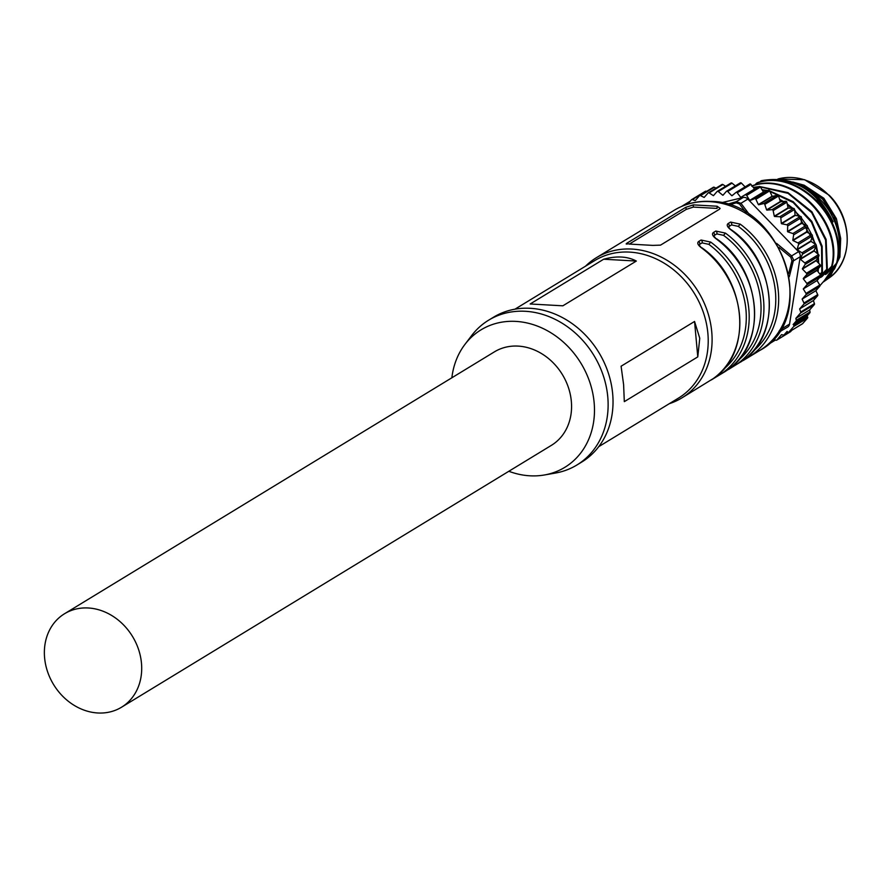 <?xml version="1.0" encoding="UTF-8"?>
<svg xmlns="http://www.w3.org/2000/svg" width="892" height="892" viewBox="0 0 892 892"><rect width="100%" height="100%" fill="white"/><g stroke="black" fill="none" stroke-linecap="round" stroke-linejoin="round"><path stroke-width="1.34" d="M121.513 707.233L551.39 445.353A54.747 46.217 -121.4 0 0 571.337 401.322A54.747 46.217 -121.4 0 0 542.916 354.447A54.747 46.217 -121.4 0 0 494.424 351.849L64.558 613.729A54.747 46.217 58.6 0 1 113.05 616.327A54.747 46.217 58.6 0 1 141.471 663.202A54.747 46.217 58.6 0 1 121.513 707.233A54.747 46.217 58.6 0 1 73.021 704.635A54.747 46.217 58.6 0 1 44.6 657.772A54.747 46.217 58.6 0 1 64.558 613.729M451.865 377.773A80.503 67.959 58.6 0 1 464.866 344.49A80.503 67.959 58.6 0 1 515.877 321.399A80.503 67.959 58.6 0 1 593.035 394.632A80.503 67.959 58.6 0 1 544.365 474.99A80.503 67.959 58.6 0 1 529.937 475.804A80.503 67.959 58.6 0 1 508.83 471.277M544.365 474.99L555.337 473.072A84.796 71.594 -121.4 0 0 576.845 465.033A84.796 71.594 -121.4 0 0 607.764 396.828A84.796 71.594 -121.4 0 0 525.332 311.286A84.796 71.594 -121.4 0 0 488.615 320.195A84.796 71.594 -121.4 0 0 471.6 335.626L464.866 344.49M576.845 465.033L581.762 462.034A84.796 71.594 -121.4 0 0 612.67 393.829A84.796 71.594 -121.4 0 0 568.639 321.232A84.796 71.594 -121.4 0 0 493.532 317.206L488.615 320.195M598.733 446.669L678.522 398.066A80.503 67.959 -121.4 0 0 707.869 333.307A80.503 67.959 -121.4 0 0 666.068 264.378A80.503 67.959 -121.4 0 0 594.752 260.564L514.974 309.167M699.763 338.246L697.778 356.889L624.311 401.645L623.608 384.642L621.088 366.222L694.556 321.466L699.763 338.246M669.312 403.675A82.109 69.32 -121.4 0 0 681.811 397.943A82.109 69.32 -121.4 0 0 711.749 331.891A82.109 69.32 -121.4 0 0 669.111 261.59A82.109 69.32 -121.4 0 0 596.369 257.699A82.109 69.32 -121.4 0 0 585.542 266.173M740.694 362.029L742.746 360.624A82.109 69.32 -121.4 0 0 768.982 297.025A82.109 69.32 -121.4 0 0 730.849 229.813C727.303 227.047 726.389 224.962 728.095 223.569L730.548 222.063L740.182 224.126A82.109 69.32 58.6 0 1 778.315 291.338A82.109 69.32 58.6 0 1 752.079 354.938L743.237 360.48M742.746 360.624A2.152 1.148 54.3 0 0 742.791 360.602L728.496 369.455M725.954 371.005L728.006 369.6A82.109 69.32 -121.4 0 0 754.242 306.001A82.109 69.32 -121.4 0 0 716.109 238.8C712.563 236.023 711.649 233.938 713.355 232.544L715.808 231.05L725.441 233.113A82.109 69.32 58.6 0 1 763.574 300.314A82.109 69.32 58.6 0 1 737.349 363.914L728.463 369.489A2.152 1.817 -121.4 0 0 729.043 368.842M725.218 371.496L713.767 378.431M711.214 379.992L713.277 378.576A82.109 69.32 -121.4 0 0 739.501 314.988A82.109 69.32 -121.4 0 0 701.368 247.775C697.834 245.01 696.908 242.925 698.614 241.52L701.067 240.026L710.701 242.089A82.109 69.32 58.6 0 1 748.845 309.301A82.109 69.32 58.6 0 1 722.609 372.889L713.723 378.464A2.152 1.817 -121.4 0 0 714.302 377.829M713.277 378.576A2.152 1.148 54.3 0 0 713.31 378.554L681.811 397.943M698.614 241.52A2.152 1.817 -121.4 0 1 699.618 244.386L702.082 242.88L708.817 244.341A79.968 67.513 58.6 0 1 745.957 309.792A79.968 67.513 58.6 0 1 723.312 369.5M713.355 232.544A2.152 1.817 -121.4 0 1 714.358 235.399L716.822 233.905L723.557 235.354A79.968 67.513 58.6 0 1 760.698 300.805A79.968 67.513 58.6 0 1 738.052 360.513M728.095 223.569A2.152 1.817 -121.4 0 1 729.098 226.423L731.552 224.929L738.297 226.378A79.968 67.513 58.6 0 1 775.438 291.829A79.968 67.513 58.6 0 1 752.792 351.537M777.891 179.013L804.606 179.705L829.081 195.147C853.41 218.863 853.287 262.337 828.59 278.282L823.428 281.917L830.842 275.271L839.885 257.074L840.688 238.499L836.395 218.651L823.84 198.269L804.16 185.213L792.709 182.001M693.318 204.881L717.068 206.219L717.079 208.416L693.34 207.078L686.283 209.375L685.77 207.323L693.318 204.881L693.34 207.078M629.429 244.007L686.283 209.375M603.661 259.226C616.562 255.714 627.455 256.327 636.342 261.055L562.863 305.811L530.183 303.982L603.661 259.226L636.342 261.055M694.556 321.466L697.778 356.889M747.463 357.948L759.683 350.5A82.109 69.32 -121.4 0 0 789.621 284.459A82.109 69.32 -121.4 0 0 709.686 201.625A82.109 69.32 -121.4 0 0 674.24 210.256L661.295 218.183A2.152 1.817 -121.4 0 0 661.251 218.217L661.251 218.217A2.152 1.817 -121.4 0 0 661.206 218.239M661.295 218.183L654.472 222.298M647.28 226.713L644.102 228.664A2.152 1.817 -121.4 0 0 644.057 228.686L639.731 231.284M646.51 227.192L631.826 236.146A2.152 1.817 -121.4 0 0 631.77 236.168L631.77 236.168A2.152 1.817 -121.4 0 0 631.726 236.202M631.826 236.146L624.991 240.26M717.068 206.219L720.112 208.371L719.476 209.219L660.526 245.133L652.766 245.389L629.027 244.051L626.808 243.237L685.77 207.323M626.151 243.929L626.808 243.237L627.054 244.185M701.368 247.775L699.083 244.977M713.31 378.554L713.31 378.554A2.152 1.148 54.3 0 0 713.344 378.531C753.383 352.552 746.604 278.148 701.736 247.697M722.609 372.889A2.152 1.148 -125.7 0 1 720.781 372.187M710.701 242.089L708.817 244.341M716.109 238.8L713.823 235.99M737.349 363.914A2.152 1.148 -125.7 0 1 735.521 363.211M725.441 233.113L723.557 235.354M730.849 229.813L728.552 227.014M742.791 360.602L742.791 360.602A2.152 1.148 54.3 0 0 742.824 360.569C782.864 334.589 776.073 260.185 731.217 229.735M752.079 354.938A2.152 1.148 -125.7 0 1 750.261 354.236M740.182 224.126L738.297 226.378M817.061 270.075L820.35 266.307A1.07 0.903 -121.4 0 0 820.227 264.857L816.202 260.687L802.454 269.072L806.468 273.242A1.07 0.903 58.6 0 1 806.602 274.691L803.302 278.449L817.061 270.075A77.816 65.696 58.6 0 1 817.072 270.443L803.313 278.828L806.87 283.455A1.07 0.903 58.6 0 1 806.914 284.804L803.291 288.93L806.022 293.435A1.07 0.903 58.6 0 1 805.989 294.672L802.12 299.076L803.948 303.024A1.07 0.903 58.6 0 1 803.848 304.127L799.645 308.922L800.682 312.033A1.07 0.903 58.6 0 1 800.525 313.014L795.865 318.344L796.277 320.328A1.07 0.903 58.6 0 1 796.088 321.176L793.144 324.521L793.624 325.022A1.07 0.903 -121.4 0 1 793.757 326.472L788.918 332.002A1.07 0.903 58.6 0 1 787.569 331.924L787.101 331.423L784.157 334.779A1.07 0.903 58.6 0 1 783.388 335.024L781.537 334.667L776.876 339.986A1.07 0.903 58.6 0 1 775.984 340.209L773.208 339.272M805.532 188.167A58.593 49.461 58.6 0 1 839.305 240.338A58.593 49.461 58.6 0 1 837.543 260.821M816.749 200.254L832.504 222.141L833.117 221.762C817.005 188.903 793.077 175.211 761.344 180.697L759.772 182.068M802.276 323.863A1.07 0.903 -121.4 0 0 802.666 323.618L807.516 318.098A1.07 0.903 -121.4 0 0 807.383 316.638L806.903 316.147L793.144 324.521M797.392 183.841L806.301 187.331L822.491 199.05L833.842 215.909L840.008 238.911L837.934 260.955L823.517 281.805L837.934 260.955M749.971 215.329L740.94 203.298L747.853 199.083L798.541 251.689L791.628 255.892L793.445 259.561L793.311 260.932L800.224 256.729L789.554 324.097A5.363 4.527 58.6 0 1 787.636 327.085L779.608 331.757L779.017 331.222L781.169 328.245M798.541 251.689A5.363 4.527 58.6 0 1 800.269 255.402A5.363 4.527 58.6 0 1 800.224 256.729M788.684 273.532L791.94 260.709L790.747 257.141L778.894 247.352M721.071 202.807L743.148 197.5L736.234 201.703L727.058 204.324M778.861 331.969L779.485 331.791M789.554 324.097L782.641 328.312L782.719 325.368M790.747 257.141L791.628 255.892L776.564 243.36M746.125 212.842L739.524 203.989L736.19 202.863L728.942 204.904M736.19 202.863L736.234 201.703L740.94 203.298A1.606 0.58 144.6 0 0 739.524 203.989M747.853 199.083A5.363 4.527 -121.4 0 0 743.148 197.5M781.158 328.78L782.641 328.312L780.812 331.244M836.729 263.452A58.593 49.461 58.6 0 1 834.466 268.994L819.96 285.641M806.903 316.147L809.847 312.791A1.07 0.903 -121.4 0 0 810.036 311.944L809.613 309.959L795.865 318.344M827.865 271.469L826.94 273.576L836.551 263.263C847.723 219.51 797.147 167.975 756.628 183.15L757.241 182.782C797.749 167.596 848.337 219.131 837.164 262.884L830.318 271.525L834.466 268.994M832.504 222.141C816.336 189.238 792.419 175.546 760.731 181.076M836.551 263.263L837.164 262.884M809.613 309.959L814.284 304.629A1.07 0.903 -121.4 0 0 814.441 303.648L813.404 300.537L799.645 308.922M756.628 183.15L754.777 185.079M825.412 274.513L826.94 273.576M790.234 331.846A1.07 0.903 -121.4 0 0 790.624 331.612L791.784 330.296M822.959 274.457L822.023 276.576L831.645 266.251C842.806 222.509 792.219 170.963 751.711 186.149L752.324 185.77C792.832 170.584 843.419 222.13 832.258 265.872L825.401 274.513M813.404 300.537L817.607 295.754A1.07 0.903 -121.4 0 0 817.708 294.639L815.879 290.692L802.12 299.076M831.645 266.251L832.258 265.872M770.933 341.669L768.871 344.011A1.07 0.903 58.6 0 1 768.146 344.267M759.962 186.584L787.982 192.639L811.91 211.783L826.126 239.402L827.341 268.871L820.495 277.512L822.023 276.576M815.879 290.692L819.737 286.287A1.07 0.903 -121.4 0 0 819.781 285.061L817.05 280.545L803.291 288.93M753.216 187.342L758.981 186.64M753.394 187.576L758.356 187.008M760.341 186.919L788.093 193.363L811.653 212.597L825.591 240.048L826.728 269.239L827.341 268.871M820.841 275.517L826.728 269.239M817.05 280.545L820.662 276.42A1.07 0.903 -121.4 0 0 820.629 275.07L817.072 270.443M762.047 189.717L767.811 190.52M769.651 190.899L793.189 201.692L811.787 221.35L822.145 246.259L822.424 271.859L820.283 274.625M762.326 190.174L766.997 190.855M769.919 191.479L793.155 202.495L811.441 222.141L821.577 246.861L821.811 272.238L822.424 271.859M819.96 274.201L821.811 272.238M772.026 196.028L772.784 196.307M779.653 199.373L783.432 201.492M787.246 203.956L792.91 208.349M794.594 209.843L816.18 244.932M816.292 245.356L818.076 254.164M818.388 256.829L818.678 263.251M818.432 268.503L818.053 271.737M779.931 200.221L782.351 201.581M787.446 204.915L791.784 208.282M794.694 210.869L799.89 216.265M801.429 218.094L806.524 225.13M807.405 226.535L811.642 234.518M812.322 236.079L815.221 244.096M815.89 246.549L817.317 253.54M817.819 257.71L818.064 262.616M817.786 269.239L817.574 271.112M816.147 260.308L818.889 256.037A1.07 0.903 -121.4 0 0 818.588 254.588L814.173 250.942L800.414 259.316L804.829 262.962A1.07 0.903 58.6 0 1 805.13 264.411L802.387 268.693L816.147 260.308A77.816 65.696 58.6 0 1 816.202 260.687M814.073 250.563L816.213 245.857A1.07 0.903 -121.4 0 0 815.734 244.43L811.006 241.375L797.247 249.76L801.986 252.804A1.07 0.903 58.6 0 1 802.454 254.231L800.314 258.948L814.073 250.563A77.816 65.696 58.6 0 1 814.173 250.942M811.006 241.375A77.816 65.696 -121.4 0 0 810.861 241.007L797.102 249.392A77.816 65.696 58.6 0 1 797.247 249.76M810.861 241.007L812.367 235.945A1.07 0.903 -121.4 0 0 811.731 234.563L806.758 232.154A77.816 65.696 -121.4 0 0 806.569 231.809L807.416 226.468A1.07 0.903 -121.4 0 0 806.624 225.163L801.507 223.435A77.816 65.696 -121.4 0 0 801.284 223.111L801.451 217.592A1.07 0.903 -121.4 0 0 800.525 216.388L795.329 215.373A77.816 65.696 -121.4 0 0 795.073 215.072L794.56 209.464A1.07 0.903 -121.4 0 0 793.523 208.382L788.35 208.092A77.816 65.696 -121.4 0 0 788.06 207.825L786.878 202.228A1.07 0.903 -121.4 0 0 785.74 201.28L780.678 201.726A77.816 65.696 -121.4 0 0 780.366 201.503L778.538 196.017A1.07 0.903 -121.4 0 0 777.3 195.214L772.439 196.385A77.816 65.696 -121.4 0 0 772.115 196.207L769.662 190.91A1.07 0.903 -121.4 0 0 768.369 190.286L763.786 192.159A77.816 65.696 -121.4 0 0 763.441 192.025L760.419 187.019A1.07 0.903 -121.4 0 0 759.081 186.573L754.855 189.126A77.816 65.696 -121.4 0 0 754.509 189.037L750.952 184.41A1.07 0.903 -121.4 0 0 749.603 184.142L736.045 192.404M806.758 232.154L792.999 240.539L797.972 242.947A1.07 0.903 58.6 0 1 798.608 244.319L797.102 249.392M745.088 186.885L741.442 183.116A1.07 0.903 -121.4 0 0 740.104 183.038L726.746 191.178M706.598 191.39L706.085 191.222A1.07 0.903 -121.4 0 0 705.193 191.434L691.835 199.574M716.008 188.123L714.213 187.253A1.07 0.903 -121.4 0 0 713.199 187.409L699.841 195.549M725.62 186.294L722.91 184.544A1.07 0.903 -121.4 0 0 721.784 184.644L708.426 192.784M735.354 185.893L732.042 183.161A1.07 0.903 -121.4 0 0 730.804 183.172L717.447 191.312M806.569 231.809L792.81 240.182A77.816 65.696 58.6 0 1 792.999 240.539M801.507 223.435L787.747 231.82L792.876 233.548A1.07 0.903 58.6 0 1 793.657 234.841L792.81 240.182M801.284 223.111L787.524 231.485A77.816 65.696 58.6 0 1 787.747 231.82M795.329 215.373L781.57 223.747L786.766 224.773A1.07 0.903 58.6 0 1 787.692 225.966L787.524 231.485M795.073 215.072L781.314 223.446A77.816 65.696 58.6 0 1 781.57 223.747M788.35 208.092L774.591 216.477L779.764 216.767A1.07 0.903 58.6 0 1 780.812 217.849L781.314 223.446M788.06 207.825L774.312 216.21A77.816 65.696 58.6 0 1 774.591 216.477M780.678 201.726L766.919 210.111L771.981 209.665A1.07 0.903 58.6 0 1 773.13 210.612L774.312 216.21M780.366 201.503L766.607 209.876A77.816 65.696 58.6 0 1 766.919 210.111M772.439 196.385L758.679 204.77L763.552 203.599A1.07 0.903 58.6 0 1 764.779 204.391L766.607 209.876M772.115 196.207L758.356 204.58A77.816 65.696 58.6 0 1 758.679 204.77M763.786 192.159L750.027 200.544L754.61 198.671A1.07 0.903 58.6 0 1 755.903 199.295L758.356 204.58M763.441 192.025L749.681 200.399A77.816 65.696 58.6 0 1 750.027 200.544M754.855 189.126L745.322 194.958A1.07 0.903 58.6 0 1 746.66 195.404L749.681 200.399M754.509 189.037L740.75 197.411A77.816 65.696 58.6 0 1 741.107 197.511M733.179 194.757L731.708 195.66A77.816 65.696 58.6 0 1 732.053 195.705L735.855 192.527A1.07 0.903 58.6 0 1 737.205 192.784L740.75 197.411M723.434 194.735L722.698 195.181A77.816 65.696 58.6 0 1 723.044 195.181L726.344 191.423A1.07 0.903 58.6 0 1 727.694 191.49L731.708 195.66M687.598 204.212L691.445 199.819A1.07 0.903 58.6 0 1 692.337 199.607L695.247 200.589L699.439 195.794A1.07 0.903 58.6 0 1 700.454 195.627L704.167 197.433L708.025 193.029A1.07 0.903 58.6 0 1 709.162 192.928L713.433 195.683L717.045 191.557A1.07 0.903 58.6 0 1 718.283 191.535L722.698 195.181M683.662 205.595L684.153 205.026A1.07 0.903 58.6 0 1 684.922 204.781L685.524 204.904M828.59 278.282A56.374 47.588 -121.4 0 0 846.954 234.373A56.374 47.588 -121.4 0 0 828.779 195.236A56.374 47.588 -121.4 0 0 777.936 179.013M747.474 357.948L743.192 360.502A2.152 1.817 -121.4 0 1 743.148 360.535L743.192 360.502A2.152 1.817 -121.4 0 0 743.783 359.866M711.56 379.78L713.723 378.464A2.152 1.817 -121.4 0 1 713.667 378.487L711.571 379.769M629.362 237.64A2.152 1.817 -121.4 0 0 629.317 237.662L625.024 240.238M658.842 219.677A2.152 1.817 -121.4 0 0 658.798 219.711L646.221 227.371M701.067 240.026A2.152 1.817 58.6 0 1 702.082 242.88M715.808 231.05A2.152 1.817 58.6 0 1 716.822 233.905M730.548 222.063A2.152 1.817 58.6 0 1 731.552 224.929M803.904 186.127L804.16 185.213M822.926 199.284L823.84 198.269M835.336 219.042L836.395 218.651M839.104 256.762L839.885 257.074M807.383 316.638L793.624 325.022M789.297 276.754L793.311 260.932L791.94 260.709M840.008 238.911L838.067 260.787M779.608 331.757L779.017 331.222M793.757 326.472L807.516 318.098M788.918 332.002L802.666 323.618M809.847 312.791L796.088 321.176M810.036 311.944L796.277 320.328M784.157 334.779L788.283 332.259M814.284 304.629L800.525 313.014M814.441 303.648L800.682 312.033M776.876 339.986L790.624 331.612M817.607 295.754L803.848 304.127M817.708 294.639L803.948 303.024M768.871 344.011L775.427 340.019M819.737 286.287L805.989 294.672M819.781 285.061L806.022 293.435M820.662 276.42L806.914 284.804M820.629 275.07L806.87 283.455M820.35 266.307L806.602 274.691M820.227 264.857L806.468 273.242M818.889 256.037L805.13 264.411M818.588 254.588L804.829 262.962M816.213 245.857L802.454 254.231M815.734 244.43L801.986 252.804M812.367 235.945L798.608 244.319M811.731 234.563L797.972 242.947M807.416 226.468L793.657 234.841M806.624 225.163L792.876 233.548M801.451 217.592L787.692 225.966M800.525 216.388L786.766 224.773M794.56 209.464L780.812 217.849M793.523 208.382L779.764 216.767M786.878 202.228L773.13 210.612M785.74 201.28L771.981 209.665M778.538 196.017L764.779 204.391M777.3 195.214L763.552 203.599M769.662 190.91L755.903 199.295M768.369 190.286L754.61 198.671M760.419 187.019L746.66 195.404M759.081 186.573L745.322 194.958M750.952 184.41L737.205 192.784M741.442 183.116L727.694 191.49M732.042 183.161L718.283 191.535M722.91 184.544L709.162 192.928M714.213 187.253L700.454 195.627M706.085 191.222L692.337 199.607M689.572 201.949L684.922 204.781M689.984 201.48L684.554 204.792M690.207 201.224L681.756 206.375M674.24 210.256C685.156 203.699 697.232 200.745 710.456 201.414C781.793 200.979 821.142 318.031 759.683 350.5M632.539 235.7L629.317 237.662M662.02 217.737L658.798 219.711M596.369 257.699L625.047 240.227M725.229 371.496L728.05 369.578C768.123 343.576 761.344 269.161 716.477 238.71M796.679 183.54L806.457 187.275L822.658 198.994L833.998 215.853L840.13 238.755M780.801 331.255L778.85 331.991M788.74 332.147L802.488 323.774M788.361 332.259L783.979 334.935M790.446 331.757L776.698 340.142M775.471 340.03L768.692 344.167M749.704 184.075L735.945 192.46M740.282 182.882L726.523 191.267M730.983 183.027L717.224 191.412M721.962 184.499L708.203 192.873M713.377 187.264L699.618 195.649M705.371 191.289L691.623 199.663M690.062 201.391L684.331 204.881M681.521 206.476L690.285 201.135"/></g></svg>
